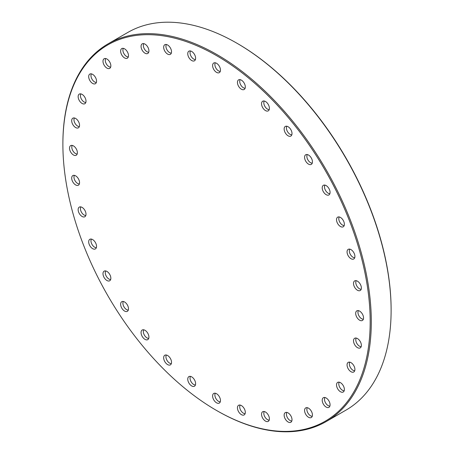 <?xml version="1.0" encoding="UTF-8"?>
<svg xmlns="http://www.w3.org/2000/svg" width="454" height="454" viewBox="0 0 454 454"><rect width="100%" height="100%" fill="white"/><g stroke="black" fill="none" stroke-linecap="round" stroke-linejoin="round"><path stroke-width="0.68" d="M217.091 410.785L216.53 410.461A217.29 125.452 -120 0 0 216.535 410.461A217.29 125.452 -120 0 0 370.18 321.75A217.29 125.452 -120 0 0 216.535 55.626A217.29 125.452 -120 0 0 62.885 144.338A217.29 125.452 -120 0 0 216.53 410.461L217.091 410.785A218.085 125.911 60 0 1 217.091 410.779A218.085 125.911 60 0 0 326.131 421.584L345.948 410.144A218.085 125.911 -120 0 0 391.115 310.309A218.085 125.911 -120 0 0 236.909 43.215L236.909 43.215A218.085 125.911 -120 0 0 127.869 32.416L108.052 43.856A218.085 125.911 60 0 1 217.091 54.656A218.085 125.911 60 0 1 359.562 246.834A218.085 125.911 60 0 1 326.131 421.584M237.47 43.539L236.909 43.215L237.465 43.539A217.29 125.452 60 0 1 237.47 43.539A217.29 125.452 60 0 1 391.115 309.662L391.115 310.309M357.446 290.248A5.562 3.212 60 0 1 353.74 285.095A5.562 3.212 60 0 1 354.954 280.759A5.562 3.212 60 0 1 357.446 281.168A5.562 3.212 60 0 1 360.998 285.816A5.562 3.212 60 0 1 360.487 290.339A5.562 3.212 60 0 1 357.446 290.248M356.231 280.691A5.164 2.979 -120 0 0 359.437 288.772A5.164 2.979 -120 0 0 361.185 289.266M350.987 258.701A5.562 3.212 60 0 1 347.287 253.553A5.562 3.212 60 0 1 348.502 249.212A5.562 3.212 60 0 1 350.987 249.621A5.562 3.212 60 0 1 354.54 254.268A5.562 3.212 60 0 1 354.029 258.791A5.562 3.212 60 0 1 350.987 258.701M349.779 249.144A5.164 2.979 -120 0 0 352.985 257.225A5.164 2.979 -120 0 0 354.727 257.719M340.449 226.512A5.562 3.212 60 0 1 336.749 221.365A5.562 3.212 60 0 1 337.958 217.023A5.562 3.212 60 0 1 340.449 217.438A5.562 3.212 60 0 1 344.001 222.08A5.562 3.212 60 0 1 343.491 226.608A5.562 3.212 60 0 1 340.449 226.512M339.234 216.955A5.164 2.979 -120 0 0 342.441 225.036A5.164 2.979 -120 0 0 344.189 225.536M326.142 194.664A5.562 3.212 60 0 1 322.442 189.511A5.562 3.212 60 0 1 323.651 185.175A5.562 3.212 60 0 1 326.142 185.584A5.562 3.212 60 0 1 329.695 190.232A5.562 3.212 60 0 1 329.184 194.755A5.562 3.212 60 0 1 326.142 194.664M324.933 185.107A5.164 2.979 -120 0 0 328.14 193.188A5.164 2.979 -120 0 0 329.882 193.682M308.504 164.115A5.562 3.212 60 0 1 304.804 158.968A5.562 3.212 60 0 1 306.019 154.627A5.562 3.212 60 0 1 308.504 155.035A5.562 3.212 60 0 1 312.057 159.683A5.562 3.212 60 0 1 311.546 164.206A5.562 3.212 60 0 1 308.504 164.115M307.296 154.559A5.164 2.979 -120 0 0 310.502 162.64A5.164 2.979 -120 0 0 312.244 163.134M288.074 135.803A5.562 3.212 60 0 1 284.374 130.65A5.562 3.212 60 0 1 285.583 126.314A5.562 3.212 60 0 1 288.074 126.723A5.562 3.212 60 0 1 291.627 131.371A5.562 3.212 60 0 1 291.116 135.894A5.562 3.212 60 0 1 288.074 135.803M286.866 126.246A5.164 2.979 -120 0 0 290.072 134.327A5.164 2.979 -120 0 0 291.814 134.821M265.471 110.577A5.562 3.212 60 0 1 261.771 105.43A5.562 3.212 60 0 1 262.979 101.089A5.562 3.212 60 0 1 265.471 101.503A5.562 3.212 60 0 1 269.023 106.145A5.562 3.212 60 0 1 268.513 110.668A5.562 3.212 60 0 1 265.471 110.577M264.256 101.021A5.164 2.979 -120 0 0 267.468 109.102A5.164 2.979 -120 0 0 269.211 109.596M241.38 89.217A5.562 3.212 60 0 1 237.675 84.064A5.562 3.212 60 0 1 238.889 79.728A5.562 3.212 60 0 1 241.38 80.137A5.562 3.212 60 0 1 244.933 84.785A5.562 3.212 60 0 1 244.422 89.307A5.562 3.212 60 0 1 241.38 89.217M240.166 79.66A5.164 2.979 -120 0 0 243.372 87.741A5.164 2.979 -120 0 0 245.12 88.235M216.535 72.362A5.562 3.212 60 0 1 212.83 67.209A5.562 3.212 60 0 1 214.044 62.873A5.562 3.212 60 0 1 216.535 63.282A5.562 3.212 60 0 1 220.088 67.93A5.562 3.212 60 0 1 219.577 72.453A5.562 3.212 60 0 1 216.535 72.362M215.321 62.805A5.164 2.979 -120 0 0 218.527 70.886A5.164 2.979 -120 0 0 220.269 71.38M191.684 60.524A5.562 3.212 60 0 1 187.984 55.377A5.562 3.212 60 0 1 189.199 51.035A5.562 3.212 60 0 1 191.684 51.45A5.562 3.212 60 0 1 195.237 56.092A5.562 3.212 60 0 1 194.726 60.62A5.562 3.212 60 0 1 191.684 60.524M190.476 50.967A5.164 2.979 -120 0 0 193.682 59.048A5.164 2.979 -120 0 0 195.424 59.542M167.594 54.071A5.562 3.212 60 0 1 163.894 48.919A5.562 3.212 60 0 1 165.103 44.583A5.562 3.212 60 0 1 167.594 44.991A5.562 3.212 60 0 1 171.147 49.639A5.562 3.212 60 0 1 170.636 54.162A5.562 3.212 60 0 1 167.594 54.071M166.38 44.515A5.164 2.979 -120 0 0 169.592 52.596A5.164 2.979 -120 0 0 171.334 53.09M144.991 53.192A5.562 3.212 60 0 1 141.285 48.039A5.562 3.212 60 0 1 142.499 43.703A5.562 3.212 60 0 1 144.991 44.112A5.562 3.212 60 0 1 148.543 48.76A5.562 3.212 60 0 1 148.032 53.283A5.562 3.212 60 0 1 144.991 53.192M143.776 43.635A5.164 2.979 -120 0 0 146.982 51.716A5.164 2.979 -120 0 0 148.73 52.21M124.561 57.913A5.562 3.212 60 0 1 120.855 52.766A5.562 3.212 60 0 1 122.069 48.425A5.562 3.212 60 0 1 124.561 48.833A5.562 3.212 60 0 1 128.113 53.481A5.562 3.212 60 0 1 127.602 58.004A5.562 3.212 60 0 1 124.561 57.913M123.346 48.357A5.164 2.979 -120 0 0 126.552 56.438A5.164 2.979 -120 0 0 128.3 56.932M106.923 68.1A5.562 3.212 60 0 1 103.223 62.947A5.562 3.212 60 0 1 104.431 58.606A5.562 3.212 60 0 1 106.923 59.02A5.562 3.212 60 0 1 110.475 63.668A5.562 3.212 60 0 1 109.964 68.191A5.562 3.212 60 0 1 106.923 68.1M105.708 58.538A5.164 2.979 -120 0 0 108.92 66.619A5.164 2.979 -120 0 0 110.662 67.118M92.616 83.428A5.562 3.212 60 0 1 88.916 78.281A5.562 3.212 60 0 1 90.125 73.94A5.562 3.212 60 0 1 92.616 74.348A5.562 3.212 60 0 1 96.169 78.996A5.562 3.212 60 0 1 95.658 83.519A5.562 3.212 60 0 1 92.616 83.428M91.407 73.871A5.164 2.979 -120 0 0 94.614 81.953A5.164 2.979 -120 0 0 96.356 82.446M82.078 103.444A5.562 3.212 60 0 1 78.372 98.297A5.562 3.212 60 0 1 79.586 93.955A5.562 3.212 60 0 1 82.078 94.37A5.562 3.212 60 0 1 85.63 99.012A5.562 3.212 60 0 1 85.119 103.54A5.562 3.212 60 0 1 82.078 103.444M80.863 93.887A5.164 2.979 -120 0 0 84.069 101.968A5.164 2.979 -120 0 0 85.817 102.462M75.619 127.54A5.562 3.212 60 0 1 71.919 122.387A5.562 3.212 60 0 1 73.134 118.046A5.562 3.212 60 0 1 75.619 118.46A5.562 3.212 60 0 1 79.172 123.108A5.562 3.212 60 0 1 78.661 127.631A5.562 3.212 60 0 1 75.619 127.54M74.411 117.978A5.164 2.979 -120 0 0 77.617 126.064A5.164 2.979 -120 0 0 79.359 126.558M73.446 154.973A5.562 3.212 60 0 1 69.746 149.82A5.562 3.212 60 0 1 70.955 145.484A5.562 3.212 60 0 1 73.446 145.893A5.562 3.212 60 0 1 76.998 150.541A5.562 3.212 60 0 1 76.488 155.064A5.562 3.212 60 0 1 73.446 154.973M72.237 145.416A5.164 2.979 -120 0 0 75.443 153.497A5.164 2.979 -120 0 0 77.186 153.991M75.619 184.92A5.562 3.212 60 0 1 71.919 179.767A5.562 3.212 60 0 1 73.134 175.431A5.562 3.212 60 0 1 75.619 175.84A5.562 3.212 60 0 1 79.172 180.488A5.562 3.212 60 0 1 78.661 185.011A5.562 3.212 60 0 1 75.619 184.92M74.411 175.363A5.164 2.979 -120 0 0 77.617 183.444A5.164 2.979 -120 0 0 79.359 183.938M82.078 216.462A5.562 3.212 60 0 1 78.372 211.314A5.562 3.212 60 0 1 79.586 206.973A5.562 3.212 60 0 1 82.078 207.387A5.562 3.212 60 0 1 85.63 212.035A5.562 3.212 60 0 1 85.119 216.558A5.562 3.212 60 0 1 82.078 216.462M80.863 206.905A5.164 2.979 -120 0 0 84.069 214.986A5.164 2.979 -120 0 0 85.817 215.485M92.616 248.65A5.562 3.212 60 0 1 88.916 243.503A5.562 3.212 60 0 1 90.125 239.162A5.562 3.212 60 0 1 92.616 239.57A5.562 3.212 60 0 1 96.169 244.218A5.562 3.212 60 0 1 95.658 248.741A5.562 3.212 60 0 1 92.616 248.65M91.407 239.093A5.164 2.979 -120 0 0 94.614 247.175A5.164 2.979 -120 0 0 96.356 247.668M106.923 280.504A5.562 3.212 60 0 1 103.223 275.351A5.562 3.212 60 0 1 104.431 271.015A5.562 3.212 60 0 1 106.923 271.424A5.562 3.212 60 0 1 110.475 276.072A5.562 3.212 60 0 1 109.964 280.595A5.562 3.212 60 0 1 106.923 280.504M105.708 270.947A5.164 2.979 -120 0 0 108.92 279.028A5.164 2.979 -120 0 0 110.662 279.522M124.561 311.047A5.562 3.212 60 0 1 120.855 305.9A5.562 3.212 60 0 1 122.069 301.558A5.562 3.212 60 0 1 124.561 301.972A5.562 3.212 60 0 1 128.113 306.62A5.562 3.212 60 0 1 127.602 311.143A5.562 3.212 60 0 1 124.561 311.047M123.346 301.49A5.164 2.979 -120 0 0 126.552 309.571A5.164 2.979 -120 0 0 128.3 310.071M144.991 339.365A5.562 3.212 60 0 1 141.285 334.212A5.562 3.212 60 0 1 142.499 329.876A5.562 3.212 60 0 1 144.991 330.285A5.562 3.212 60 0 1 148.543 334.933A5.562 3.212 60 0 1 148.032 339.456A5.562 3.212 60 0 1 144.991 339.365M143.776 329.808A5.164 2.979 -120 0 0 146.982 337.889A5.164 2.979 -120 0 0 148.73 338.383M167.594 364.585A5.562 3.212 60 0 1 163.894 359.437A5.562 3.212 60 0 1 165.103 355.096A5.562 3.212 60 0 1 167.594 355.51A5.562 3.212 60 0 1 171.147 360.153A5.562 3.212 60 0 1 170.636 364.681A5.562 3.212 60 0 1 167.594 364.585M166.38 355.028A5.164 2.979 -120 0 0 169.592 363.109A5.164 2.979 -120 0 0 171.334 363.603M191.684 385.951A5.562 3.212 60 0 1 187.984 380.798A5.562 3.212 60 0 1 189.199 376.462A5.562 3.212 60 0 1 191.684 376.871A5.562 3.212 60 0 1 195.237 381.519A5.562 3.212 60 0 1 194.726 386.042A5.562 3.212 60 0 1 191.684 385.951M190.476 376.394A5.164 2.979 -120 0 0 193.682 384.476A5.164 2.979 -120 0 0 195.424 384.969M216.535 402.806A5.562 3.212 60 0 1 212.83 397.653A5.562 3.212 60 0 1 214.044 393.317A5.562 3.212 60 0 1 216.535 393.726A5.562 3.212 60 0 1 220.088 398.374A5.562 3.212 60 0 1 219.577 402.897A5.562 3.212 60 0 1 216.535 402.806M215.321 393.249A5.164 2.979 -120 0 0 218.527 401.33A5.164 2.979 -120 0 0 220.269 401.824M241.38 414.638A5.562 3.212 60 0 1 237.675 409.491A5.562 3.212 60 0 1 238.889 405.15A5.562 3.212 60 0 1 241.38 405.558A5.562 3.212 60 0 1 244.933 410.206A5.562 3.212 60 0 1 244.422 414.729A5.562 3.212 60 0 1 241.38 414.638M240.166 405.082A5.164 2.979 -120 0 0 243.372 413.163A5.164 2.979 -120 0 0 245.12 413.656M265.471 421.096A5.562 3.212 60 0 1 261.771 415.943A5.562 3.212 60 0 1 262.979 411.608A5.562 3.212 60 0 1 265.471 412.016A5.562 3.212 60 0 1 269.023 416.664A5.562 3.212 60 0 1 268.513 421.187A5.562 3.212 60 0 1 265.471 421.096M264.256 411.54A5.164 2.979 -120 0 0 267.468 419.621A5.164 2.979 -120 0 0 269.211 420.115M288.074 421.976A5.562 3.212 60 0 1 284.374 416.823A5.562 3.212 60 0 1 285.583 412.482A5.562 3.212 60 0 1 288.074 412.896A5.562 3.212 60 0 1 291.627 417.544A5.562 3.212 60 0 1 291.116 422.067A5.562 3.212 60 0 1 288.074 421.976M286.866 412.419A5.164 2.979 -120 0 0 290.072 420.5A5.164 2.979 -120 0 0 291.814 420.994M308.504 417.249A5.562 3.212 60 0 1 304.804 412.101A5.562 3.212 60 0 1 306.019 407.76A5.562 3.212 60 0 1 308.504 408.174A5.562 3.212 60 0 1 312.057 412.817A5.562 3.212 60 0 1 311.546 417.345A5.562 3.212 60 0 1 308.504 417.249M307.296 407.692A5.164 2.979 -120 0 0 310.502 415.773A5.164 2.979 -120 0 0 312.244 416.273M326.142 407.068A5.562 3.212 60 0 1 322.442 401.915A5.562 3.212 60 0 1 323.651 397.579A5.562 3.212 60 0 1 326.142 397.988A5.562 3.212 60 0 1 329.695 402.636A5.562 3.212 60 0 1 329.184 407.159A5.562 3.212 60 0 1 326.142 407.068M324.933 397.511A5.164 2.979 -120 0 0 328.14 405.592A5.164 2.979 -120 0 0 329.882 406.086M340.449 391.734A5.562 3.212 60 0 1 336.749 386.587A5.562 3.212 60 0 1 337.958 382.245A5.562 3.212 60 0 1 340.449 382.66A5.562 3.212 60 0 1 344.001 387.302A5.562 3.212 60 0 1 343.491 391.83A5.562 3.212 60 0 1 340.449 391.734M339.234 382.177A5.164 2.979 -120 0 0 342.441 390.258A5.164 2.979 -120 0 0 344.189 390.758M350.987 371.718A5.562 3.212 60 0 1 347.287 366.571A5.562 3.212 60 0 1 348.502 362.23A5.562 3.212 60 0 1 350.987 362.644A5.562 3.212 60 0 1 354.54 367.286A5.562 3.212 60 0 1 354.029 371.809A5.562 3.212 60 0 1 350.987 371.718M349.779 362.161A5.164 2.979 -120 0 0 352.985 370.243A5.164 2.979 -120 0 0 354.727 370.736M357.446 347.628A5.562 3.212 60 0 1 353.74 342.475A5.562 3.212 60 0 1 354.954 338.139A5.562 3.212 60 0 1 357.446 338.548A5.562 3.212 60 0 1 360.998 343.196A5.562 3.212 60 0 1 360.487 347.719A5.562 3.212 60 0 1 357.446 347.628M356.231 338.071A5.164 2.979 -120 0 0 359.437 346.152A5.164 2.979 -120 0 0 361.185 346.646M359.619 320.195A5.562 3.212 60 0 1 355.913 315.042A5.562 3.212 60 0 1 357.128 310.701A5.562 3.212 60 0 1 359.619 311.115A5.562 3.212 60 0 1 363.172 315.763A5.562 3.212 60 0 1 362.661 320.286A5.562 3.212 60 0 1 359.619 320.195M358.405 310.632A5.164 2.979 -120 0 0 361.611 318.719A5.164 2.979 -120 0 0 363.359 319.213M62.885 144.338L62.885 143.691A218.085 125.911 60 0 1 108.052 43.856"/></g></svg>
